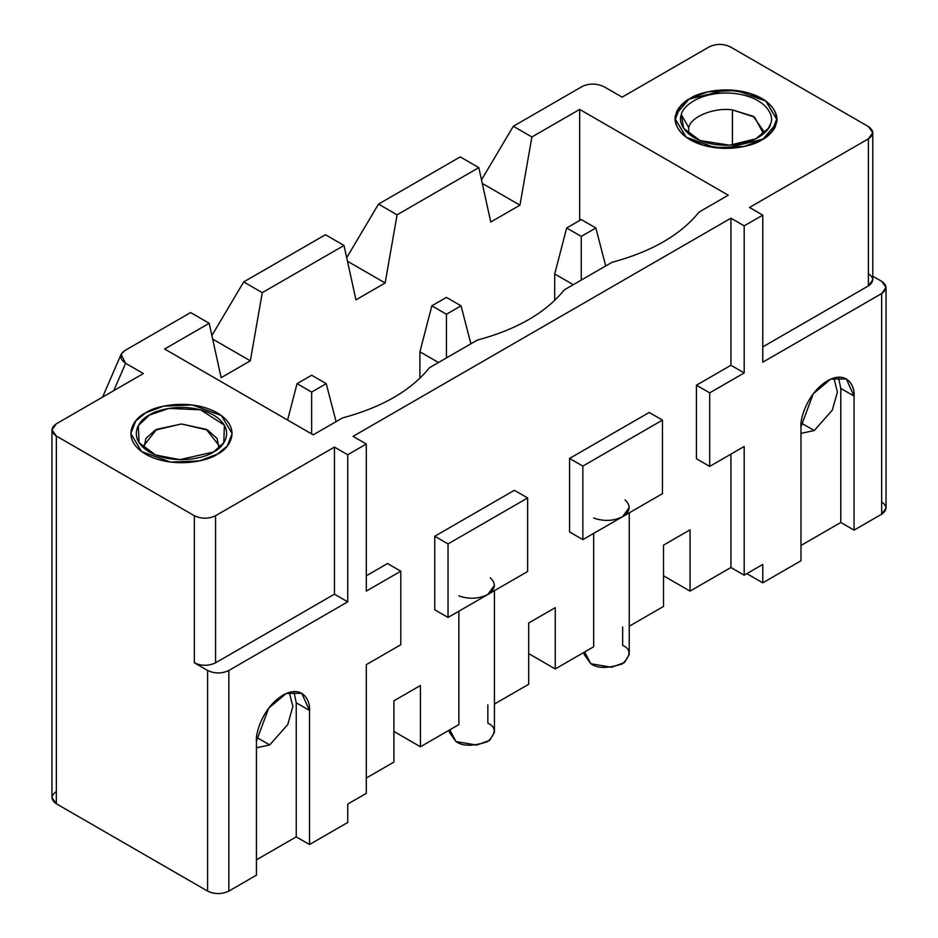 <?xml version="1.0" encoding="UTF-8"?>
<svg xmlns="http://www.w3.org/2000/svg" width="938" height="938" viewBox="0 0 938 938"><rect width="100%" height="100%" fill="white"/><g stroke="black" fill="none" stroke-linecap="round" stroke-linejoin="round"><path stroke-width="1.41" d="M554.71 273.955L554.71 300.418L554.71 273.955L573.294 284.683L554.71 273.955L566.658 227.993L581.255 236.423L595.853 227.993L581.255 219.574L566.658 227.993L554.71 273.955M581.255 280.087L581.255 236.423L566.658 227.993L581.255 219.574L595.853 227.993L581.255 236.423L581.255 280.087M605.714 265.97L595.853 227.993L605.714 265.97M419.907 351.797L419.907 378.249L419.907 351.797L438.48 362.514L419.907 351.797L431.843 305.823L446.441 314.253L461.039 305.823L446.441 297.405L431.843 305.823L419.907 351.797M446.441 357.917L446.441 314.253L431.843 305.823L446.441 297.405L461.039 305.823L446.441 314.253L446.441 357.917M470.899 343.8L461.039 305.823L470.899 343.8M311.639 392.084L326.225 383.654L311.639 375.235L297.041 383.654L311.639 392.084L297.041 383.654L287.591 420.025L297.041 383.654L311.639 375.235L326.225 383.654L311.639 392.084L311.639 433.907L311.639 392.084M336.097 421.631L326.225 383.654L336.097 421.631M775.949 124.097L763.016 139.117L725.332 148.392L703.008 145.202L686.323 137.323L675.348 119.138L676.087 114.178L689.008 99.158L726.692 89.896L749.016 93.073L765.701 100.964L776.676 119.138L775.949 124.097C780.463 115.866 771.446 94.375 734.606 90.318C697.532 87.035 676.591 105.548 676.087 114.178C671.561 122.409 680.578 143.901 717.418 147.97C754.492 151.241 775.433 132.739 775.949 124.097M681.387 114.706C681.844 106.991 700.569 90.447 733.692 93.378C766.616 97.013 774.671 116.218 770.637 123.57C770.18 131.285 751.467 147.829 718.332 144.898C685.408 141.263 677.353 122.057 681.387 114.706L683.661 128.377L700.135 140.583L729.705 145.191L755.805 138.824L768.363 128.377L770.637 123.57C774.671 116.218 766.616 97.013 733.692 93.378C700.569 90.447 681.844 106.991 681.387 114.706L688.785 127.697L688.457 133.747L688.785 127.697C690.298 116.898 714.287 107.108 732.426 109.91C714.287 107.108 690.298 116.898 688.785 127.697L681.387 114.706M763.567 133.747L763.79 131.402L753.261 116.289L732.426 109.91L732.426 145.015L732.426 109.91L754.562 117.121L763.567 133.747M145.648 412.849L163.505 406.177L192.302 404.958L221.356 415.499L232.132 433.532L227.184 446.136L217.299 454.215L199.431 460.886L170.634 462.106L141.579 451.565L130.804 433.532L135.752 420.928L145.648 412.849C133.724 418.067 119.618 438.621 145.648 454.215C172.651 469.235 208.259 461.097 217.299 454.215C229.212 448.997 243.317 428.432 217.299 412.849C190.285 397.818 154.688 405.966 145.648 412.849C154.688 405.966 190.285 397.818 217.299 412.849C243.317 428.432 229.212 448.997 217.299 454.215C208.259 461.097 172.651 469.235 145.648 454.215C119.618 438.621 133.724 418.067 145.648 412.849L135.752 420.928L130.804 433.532L141.579 451.565L170.634 462.106L199.431 460.886L217.299 454.215L227.184 446.136L232.132 433.532L221.356 415.499L192.302 404.958L163.505 406.177L145.648 412.849M213.489 452.01C205.41 458.166 173.589 465.447 149.447 452.01C126.196 438.081 138.801 419.708 149.447 415.042C157.525 408.898 189.347 401.616 213.489 415.042C236.751 428.983 224.135 447.344 213.489 452.01L223.819 442.771L224.381 425.184L200.544 409.824L169.016 408.393L149.447 415.042L138.296 425.641L139.117 442.771L155.579 454.977L179.768 459.655L213.489 452.01M219.246 445.785L206.301 429.346L181.468 423.976L156.646 429.346L143.69 445.785L143.913 448.13L145.906 438.445L155.145 430.143L181.468 423.976L207.802 430.143L217.041 438.445L219.023 448.13M296.244 836.86L296.244 702.797L293.887 691.552L296.244 702.797L296.244 836.86L256.437 859.841L296.244 836.86L309.517 844.528L296.244 836.86M269.71 744.936L256.437 747.785L269.71 744.936L287.755 724.558L292.879 706.384L289.267 692.385L292.879 706.384L287.755 724.558L269.71 744.936L256.625 737.385L269.71 744.936M762.77 346.896L868.389 285.914L868.389 138.824L749.497 207.462L762.77 215.13L744.186 225.847L744.186 372.937L709.691 392.858L709.691 466.397L744.186 446.476L744.186 575.182L762.77 564.453L762.77 582.838L800.982 560.772L800.982 426.72C799.915 418.371 807.876 392.506 827.515 380.746C847.155 369.83 855.128 386.491 854.061 396.071L854.061 530.134L881.65 514.2L881.65 293.571L762.77 362.209L762.77 215.13L762.77 362.209L881.65 293.571C887.383 289.49 887.383 285.398 881.65 281.318L872.786 276.194L881.65 281.318L886.047 287.438L881.65 293.571L881.65 514.2L854.061 530.134L840.788 522.478L800.982 545.459L840.788 522.478L840.788 388.414L838.431 377.158L840.788 388.414L840.788 522.478L854.061 530.134L854.061 396.071L840.788 388.414L854.061 396.071L846.287 378.893L830.728 379.128L813.199 393.854L800.982 426.72L800.982 560.772L762.77 582.838L746.847 573.646L762.77 582.838L762.77 564.453L744.186 575.182L744.186 446.476L709.691 466.397L696.43 458.741L696.43 385.19L730.925 365.281L730.925 218.191L353.028 436.358L730.925 218.191L744.186 225.847L762.77 215.13L749.497 207.462L868.389 138.824C874.11 134.744 874.11 130.652 868.389 126.571L730.397 46.9C723.315 43.594 716.233 43.594 709.163 46.9L622.117 97.153L604.365 86.906L622.117 97.153L709.163 46.9C716.233 43.594 723.315 43.594 730.397 46.9L868.389 126.571L872.786 132.704L868.389 138.824L868.389 285.914L762.77 346.896M51.953 429.932L51.953 797.64L56.35 803.772L56.35 436.053L56.35 803.772L207.603 891.1L207.603 670.471L194.342 662.814L194.342 515.724L56.35 436.053L51.953 429.932L56.35 423.8L143.385 373.547L125.633 363.299L113.791 390.63L125.633 363.299L143.385 373.547L56.35 423.8C50.617 427.88 50.617 431.972 56.35 436.053L194.342 515.724C201.412 519.031 208.494 519.031 215.564 515.724L334.456 447.086L334.456 594.176L347.728 601.833L228.837 670.471L228.837 891.1C221.767 894.406 214.685 894.406 207.603 891.1L56.35 803.772C50.617 799.68 50.617 795.6 56.35 791.508M458.87 724.582L458.87 611.201L458.87 724.582L420.435 746.777L458.87 724.582M434.763 609.806L434.763 536.255L514.376 490.293L527.648 497.961L527.648 571.5L487.842 594.481C478.767 598.96 469.117 599.417 458.87 595.888C469.117 599.417 478.767 598.96 487.842 594.481L448.036 617.462L434.763 609.806L448.036 617.462L448.036 543.923L434.763 536.255L434.763 609.806M494.432 704.051L528.704 684.259L528.704 622.984L555.249 607.66L555.249 668.946L593.684 646.751L593.684 533.37L593.684 646.751L555.249 668.946L528.704 653.622L555.249 668.946L555.249 607.66L528.704 622.984L528.704 684.259L494.432 704.051M569.577 531.975L569.577 458.424L649.19 412.462L662.451 420.13L662.451 493.669L622.656 516.65C613.581 521.118 603.92 521.587 593.684 518.057C603.92 521.587 613.581 521.118 622.656 516.65L582.85 539.631L569.577 531.975L582.85 539.631L582.85 466.092L569.577 458.424L569.577 531.975M629.246 626.221L663.518 606.429L663.518 545.142L690.051 529.829L690.051 591.116L730.925 567.513L730.925 454.144L730.925 567.513L744.186 575.182L730.925 567.513L690.051 591.116L690.051 529.829L663.518 545.142L663.518 606.429L629.246 626.221M366.301 575.791L387.535 563.527L366.301 575.791M366.301 778.024L393.901 762.102L393.901 700.815L420.435 685.49L420.435 746.777L393.901 731.452L420.435 746.777L420.435 685.49L393.901 700.815L393.901 762.102L366.301 778.024M366.301 793.349L347.728 804.077L366.301 793.349L366.301 664.655L400.796 644.734L400.796 571.195L366.301 591.104L366.301 444.026L347.728 454.754L347.728 601.833L347.728 454.754L334.456 447.086L347.728 454.754L366.301 444.026L353.028 436.358L366.301 444.026L366.301 591.104L400.796 571.195L387.535 563.527L400.796 571.195L400.796 644.734L366.301 664.655L366.301 793.349M256.437 875.166L228.837 891.1L256.437 875.166L256.437 741.102C255.371 732.754 263.332 706.9 282.971 695.14C302.611 684.212 310.584 700.885 309.517 710.465L309.517 844.528L347.728 822.462L309.517 844.528L309.517 710.465L296.244 702.797L309.517 710.465L301.743 693.276L286.184 693.51L268.655 708.249L256.437 741.102L256.437 875.166M347.728 822.462L347.728 804.077L347.728 822.462M663.518 575.791L690.051 591.116L663.518 575.791M881.65 501.947C887.383 506.028 887.383 510.12 881.65 514.2L886.047 508.068L886.047 287.438M325.439 234.734L243.704 281.928L262.277 292.656L344.012 245.463L325.439 234.734L344.012 245.463L262.277 292.656L250.329 360.825L221.145 377.686L209.197 323.293L190.625 312.565L124.813 350.566C119.138 354.681 119.407 358.926 125.633 363.299L121.096 354.376L124.813 350.566L190.625 312.565L209.197 323.293L164.619 349.03L209.197 323.293L221.145 377.686L250.329 360.825L262.277 292.656L243.704 281.928L325.439 234.734M604.365 86.906C596.791 83.306 589.439 83.154 582.31 86.425L513.321 126.267L531.893 136.983L579.661 109.406L728.263 195.21L699.08 212.058C680.625 234.91 651.617 251.665 612.033 262.312L564.266 289.889C545.822 312.741 516.803 329.496 477.231 340.142L429.463 367.719C411.008 390.571 382.001 407.327 342.417 417.973L313.222 434.833L164.619 349.03L313.222 434.833L342.417 417.973C382.001 407.327 411.008 390.571 429.463 367.719L477.231 340.142C516.803 329.496 545.822 312.741 564.266 289.889L612.033 262.312C651.617 251.665 680.625 234.91 699.08 212.058L728.263 195.21L579.661 109.406L531.893 136.983L519.957 205.164L490.762 222.025L478.814 167.632L397.079 214.825L385.143 282.995L355.948 299.855L344.012 245.463L355.948 299.855L385.143 282.995L397.079 214.825L478.814 167.632L460.241 156.904L378.506 204.097L397.079 214.825L378.506 204.097L460.241 156.904L478.814 167.632L490.762 222.025L519.957 205.164L531.893 136.983L513.321 126.267L582.31 86.425C589.439 83.154 596.791 83.306 604.365 86.906M690.192 98.455C699.232 91.572 734.829 83.423 761.844 98.455C787.861 114.049 773.756 134.603 761.844 139.821C752.804 146.703 717.195 154.852 690.192 139.821C664.163 124.226 678.268 103.672 690.192 98.455L680.296 106.533L675.348 119.138L686.124 137.171L715.178 147.712L743.975 146.492L761.844 139.821L771.728 131.742L776.676 119.138L765.9 101.105L736.846 90.564L708.049 91.783L690.192 98.455M211.894 335.546L243.704 281.928L211.894 335.546M579.661 220.489L579.661 109.406L579.661 220.489M346.697 257.716L378.506 204.097L346.697 257.716M481.511 179.885L513.321 126.267L481.511 179.885M334.456 447.086L215.564 515.724L215.564 662.814L334.456 594.176L334.456 447.086M814.254 430.542L800.982 433.391L814.254 430.542L832.299 410.164L837.423 391.99L833.812 377.991L837.423 391.99L832.299 410.164L814.254 430.542L801.169 422.991L814.254 430.542M709.691 466.397L709.691 392.858L696.43 385.19L696.43 458.741L709.691 466.397M709.691 392.858L744.186 372.937L730.925 365.281L696.43 385.19L709.691 392.858M744.186 372.937L744.186 225.847L730.925 218.191L730.925 365.281L744.186 372.937M482.284 183.426L519.957 205.164L482.284 183.426M347.482 261.256L385.143 282.995L347.482 261.256M212.668 339.087L250.329 360.825L212.668 339.087M622.656 626.959L622.656 645.344L622.656 626.959M584.21 652.215L584.21 654.536L590.811 663.729L611.541 667.246L624.462 662.556L629.246 654.536L629.246 512.84M629.246 507.458L622.656 516.65C630.395 511.409 631.215 505.84 625.083 499.919M622.656 645.344C631.086 649.178 631.086 655.299 622.656 663.729C608.047 668.606 597.424 668.606 590.811 663.729L584.655 651.957M649.19 412.462L569.577 458.424L582.85 466.092L662.451 420.13L649.19 412.462M582.85 466.092L582.85 539.631L622.656 516.65L662.451 493.669L662.451 420.13L582.85 466.092M487.842 704.79L487.842 723.175L487.842 704.79M449.396 730.057L449.396 732.379L455.997 741.571L476.739 745.077L489.648 740.387L494.432 732.379L494.432 590.67M494.432 585.289L487.842 594.481C495.592 589.24 496.401 583.671 490.269 577.761M487.842 723.175C496.272 727.009 496.272 733.129 487.842 741.571C473.233 746.437 462.622 746.437 455.997 741.571L449.853 729.799M514.376 490.293L434.763 536.255L448.036 543.923L527.648 497.961L514.376 490.293M448.036 543.923L448.036 617.462L527.648 571.5L527.648 497.961L448.036 543.923M868.389 273.65C874.11 277.742 874.11 281.822 868.389 285.914L872.786 279.782L872.786 132.704M194.342 662.814L207.603 670.471C214.685 673.777 221.767 673.777 228.837 670.471L347.728 601.833L334.456 594.176L215.564 662.814C208.494 666.121 201.412 666.121 194.342 662.814C201.412 666.121 208.494 666.121 215.564 662.814L215.564 515.724C208.494 519.031 201.412 519.031 194.342 515.724L194.342 662.814M207.603 891.1C214.685 894.406 221.767 894.406 228.837 891.1L228.837 670.471C221.767 673.777 214.685 673.777 207.603 670.471L207.603 891.1M121.096 354.376L102.594 397.102"/></g></svg>

